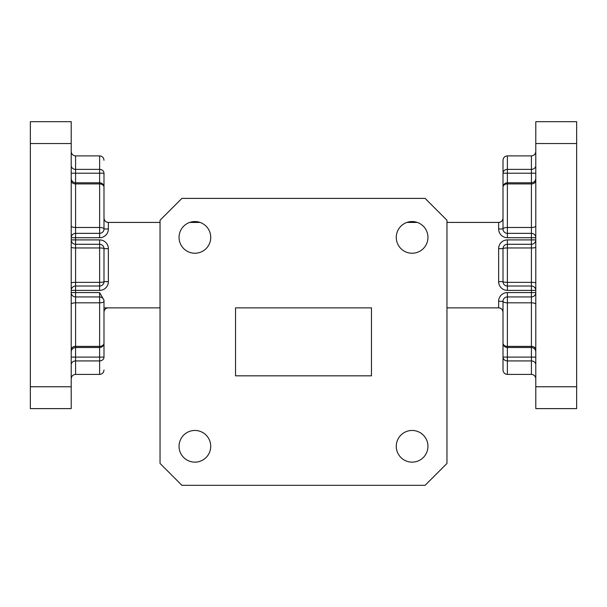 <?xml version="1.0" encoding="UTF-8"?>
<svg xmlns="http://www.w3.org/2000/svg" width="607" height="607" viewBox="0 0 607 607"><rect width="100%" height="100%" fill="white"/><g stroke="black" fill="none" stroke-linecap="round" stroke-linejoin="round"><path stroke-width="0.91" d="M371.461 375.832L371.461 307.87L235.539 307.87L235.539 375.832L371.461 375.832M425.105 485.312L181.895 485.312L160.043 463.46L160.043 220.242L181.895 198.39L425.105 198.39L446.957 220.242L446.957 463.46L425.105 485.312M210.735 446.304A15.843 15.843 0 0 1 186.971 460.023A15.843 15.843 0 0 1 186.971 432.586A15.843 15.843 0 0 1 210.735 446.304M427.95 446.304A15.843 15.843 0 0 1 404.186 460.023A15.843 15.843 0 0 1 404.186 432.586A15.843 15.843 0 0 1 427.95 446.304M427.95 237.398A15.843 15.843 0 0 1 404.186 251.116A15.843 15.843 0 0 1 404.186 223.68A15.843 15.843 0 0 1 427.95 237.398M210.735 237.398A15.843 15.843 0 0 1 186.971 251.116A15.843 15.843 0 0 1 186.971 223.68A15.843 15.843 0 0 1 210.735 237.398M446.957 307.87L498.635 307.87A4.37 4.37 0 0 1 503.006 312.241C502.733 309.608 501.276 308.151 498.635 307.87L498.635 301.315L503.006 301.315L503.006 307.87M108.365 307.87A4.37 4.37 0 0 0 103.994 312.241L103.994 307.87L160.043 307.87M103.994 312.241L103.994 343.137A4.37 3.247 0 0 1 99.624 346.385L75.587 346.385L75.587 302.825L99.624 302.825L99.624 374.413L75.587 374.413L75.587 360.922L99.624 360.922A4.37 3.832 180 0 0 103.994 357.091L103.994 300.146L99.624 292.574L75.587 292.574L75.587 290.389L99.624 290.389A8.741 8.741 0 0 0 108.365 281.648L108.365 248.65A8.741 8.741 0 0 0 99.624 239.909L75.587 239.909L75.587 237.724L71.216 237.724A4.37 4.37 0 0 1 75.587 233.354L99.624 233.354L99.624 227.481L75.587 227.481L75.587 183.913L99.624 183.913L99.624 227.481A4.37 1.51 0 0 1 103.994 228.983L103.994 218.057A4.37 4.37 0 0 0 108.365 222.428L160.043 222.428M189.703 222.428L200.082 222.428M406.918 222.428L417.297 222.428M446.957 222.428L498.643 222.428C501.276 222.154 502.733 220.698 503.006 218.057L503.006 160.263C503.271 157.608 504.728 156.151 507.376 155.893L507.376 169.376A4.37 3.832 180 0 0 503.006 173.207L507.376 173.207L507.376 182.798L531.413 182.798L531.413 173.207L507.376 173.207L507.376 169.376L531.413 169.376L531.413 155.893C534.069 155.627 535.526 154.17 535.784 151.522M498.635 301.315A8.741 8.741 0 0 1 507.376 292.574L531.413 292.574L531.413 290.389L535.784 290.389A4.37 4.37 0 0 0 531.413 286.018L507.376 286.018A4.37 4.37 0 0 1 503.006 281.648L503.006 248.65A4.37 4.37 0 0 1 507.376 244.28L531.413 244.28L531.413 247.967L507.376 247.967L507.376 282.338L531.413 282.338L531.413 247.967A4.37 0.69 0 0 0 535.784 247.277M498.916 231.168A8.741 8.741 0 0 1 498.635 228.983L503.006 228.983L503.006 187.168A4.37 3.247 180 0 1 507.376 183.913L507.376 227.481A4.37 1.51 180 0 0 503.006 228.983A4.37 4.37 0 0 0 507.376 233.354L507.376 227.481L531.413 227.481L531.413 183.913L507.376 183.913L507.376 182.798A4.37 4.37 0 0 0 503.006 187.168M507.376 374.413L531.413 374.413L531.413 360.922L507.376 360.922L507.376 357.091L503.006 357.091A4.37 3.832 0 0 0 507.376 360.922L507.376 374.413C504.728 374.147 503.271 372.69 503.006 370.042L503.006 301.315A4.37 4.37 0 0 1 507.376 296.944L531.413 296.944L531.413 302.825L507.376 302.825A4.37 1.51 180 0 1 503.006 301.315A4.37 4.37 0 0 1 507.376 296.944L507.376 346.385A4.37 3.247 180 0 1 503.006 343.137A4.37 4.37 0 0 0 507.376 347.507L507.376 357.091L531.413 357.091L531.413 347.507C534.069 347.765 535.526 349.222 535.784 351.878M576.65 143.54L535.784 143.54L535.784 121.688L576.65 121.688L576.65 408.61L535.784 408.61L535.784 386.758L576.65 386.758M535.784 143.54L535.784 386.758M535.784 283.021A4.37 0.69 0 0 0 531.413 282.338L531.413 290.389L507.376 290.389A8.741 8.741 0 0 1 498.635 281.648L498.635 248.65L503.006 248.65A4.37 0.69 0 0 1 507.376 247.967L507.376 239.909L531.413 239.909L531.413 233.354L507.376 233.354L507.376 237.724L535.784 237.724A4.37 4.37 0 0 0 531.413 233.354L531.413 227.481A4.37 1.51 0 0 0 535.784 225.971M535.784 239.909A4.37 4.37 0 0 1 531.413 244.28L531.413 239.909L535.784 239.909A4.37 4.37 0 0 1 531.413 244.28M535.784 292.574A4.37 4.37 0 0 1 531.413 296.944L531.413 292.574L535.784 292.574A4.37 4.37 0 0 1 531.413 296.944M30.35 386.758L30.35 408.61L71.216 408.61L71.216 386.758L30.35 386.758L30.35 143.54L71.216 143.54L71.216 386.758M71.216 143.54L71.216 121.688L30.35 121.688L30.35 143.54M71.216 283.021A4.37 0.69 180 0 1 75.587 282.338L75.587 290.389L71.216 290.389A4.37 4.37 0 0 1 75.587 286.018L99.624 286.018A4.37 4.37 0 0 0 103.994 281.648L103.994 248.65A4.37 4.37 0 0 0 99.624 244.28L75.587 244.28L75.587 247.967L99.624 247.967L99.624 282.338L75.587 282.338L75.587 247.967A4.37 0.69 180 0 1 71.216 247.277M71.216 225.971A4.37 1.51 180 0 0 75.587 227.481L75.587 237.724L99.624 237.724L99.624 233.354A4.37 4.37 0 0 0 103.994 228.983L103.994 173.207A4.37 3.832 -0 0 0 99.624 169.376L75.587 169.376L75.587 155.893C72.931 155.627 71.474 154.17 71.216 151.522M99.624 292.574L99.624 296.944L75.587 296.944L75.587 302.825A4.37 1.51 180 0 0 71.216 304.327M99.624 183.913A4.37 3.247 0 0 1 103.994 187.168A4.37 4.37 0 0 0 99.624 182.798L75.587 182.798L75.587 173.207L99.624 173.207L99.624 183.913M71.216 239.909A4.37 4.37 0 0 0 75.587 244.28L75.587 239.909L71.216 239.909A4.37 4.37 0 0 0 75.587 244.28M99.624 296.944L99.624 302.825A4.37 1.51 0 0 0 103.994 301.315A4.37 4.37 0 0 0 99.624 296.944A4.37 4.37 0 0 1 103.994 301.315M71.216 292.574A4.37 4.37 0 0 0 75.587 296.944L75.587 292.574L71.216 292.574A4.37 4.37 0 0 0 75.587 296.944M498.635 222.428A4.37 4.37 0 0 0 503.006 218.057A4.37 4.37 0 0 1 498.635 222.428L498.635 228.983A8.741 8.741 0 0 0 507.376 237.724M99.624 237.724A8.741 8.741 0 0 0 108.365 228.983L108.365 222.428C105.724 222.154 104.267 220.698 103.994 218.057M108.365 248.65L103.994 248.65A4.37 4.37 0 0 0 99.624 244.28L99.624 239.909M507.376 239.909A8.741 8.741 0 0 0 498.635 248.65M535.784 349.632A4.37 3.247 0 0 0 531.413 346.385L531.413 347.507L507.376 347.507L507.376 346.385L531.413 346.385L531.413 302.825A4.37 1.51 0 0 1 535.784 304.327M535.784 165.544A4.37 3.832 0 0 1 531.413 169.376L531.413 173.207L535.784 173.207M535.784 180.666A4.37 3.247 0 0 1 531.413 183.913L531.413 182.798C534.069 182.54 535.526 181.083 535.784 178.428M507.376 290.389L507.376 282.338A4.37 0.69 180 0 1 503.006 281.648L498.635 281.648M535.784 357.091L531.413 357.091L531.413 360.922A4.37 3.832 180 0 1 535.784 364.754M507.376 292.574L507.376 296.944M75.587 155.893L99.624 155.893L99.624 173.207L103.994 173.207M103.994 357.091L75.587 357.091L75.587 347.507C72.931 347.765 71.474 349.222 71.216 351.878M71.216 165.544A4.37 3.832 180 0 0 75.587 169.376L75.587 173.207L71.216 173.207M71.216 180.666A4.37 3.247 180 0 0 75.587 183.913L75.587 182.798C72.931 182.54 71.474 181.083 71.216 178.428M99.624 247.967L99.624 244.28A4.37 4.37 0 0 1 103.994 248.65A4.37 0.69 180 0 0 99.624 247.967M99.624 290.389L99.624 282.338A4.37 0.69 -0 0 0 103.994 281.648L108.365 281.648M71.216 357.091L75.587 357.091L75.587 360.922A4.37 3.832 0 0 0 71.216 364.754M71.216 349.632A4.37 3.247 180 0 1 75.587 346.385L75.587 347.507L99.624 347.507A4.37 4.37 0 0 0 103.994 343.137M108.365 228.983L103.994 228.983M507.376 155.893L531.413 155.893M531.413 374.413C534.069 374.671 535.526 376.128 535.784 378.783M99.624 155.893C102.272 156.151 103.729 157.608 103.994 160.263M99.624 374.413C102.272 374.147 103.729 372.69 103.994 370.042M75.587 374.413C72.931 374.671 71.474 376.128 71.216 378.783"/></g></svg>
